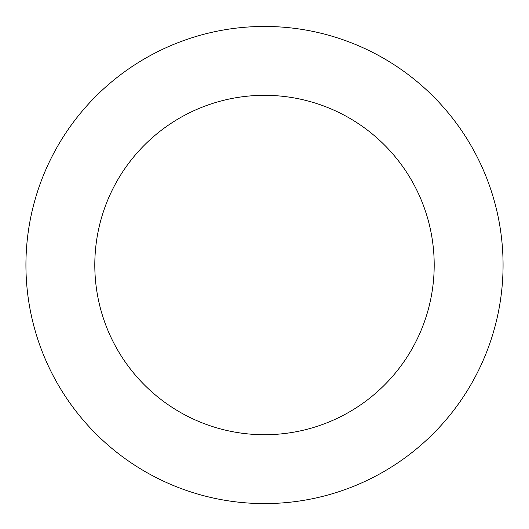 <?xml version="1.0" encoding="UTF-8"?>
<svg xmlns="http://www.w3.org/2000/svg" width="529" height="529" viewBox="0 0 529 529"><rect width="100%" height="100%" fill="white"/><g stroke="black" fill="none" stroke-linecap="round" stroke-linejoin="round"><path stroke-width="0.79" d="M242.249 502.55A238.572 238.572 0 0 0 481.33 165.524A238.572 238.572 0 0 0 69.914 126.986A238.572 238.572 0 0 0 242.249 502.55M248.676 433.978A169.703 169.703 0 0 0 418.737 194.242A169.703 169.703 0 0 0 126.087 166.833A169.703 169.703 0 0 0 248.676 433.978"/></g></svg>
